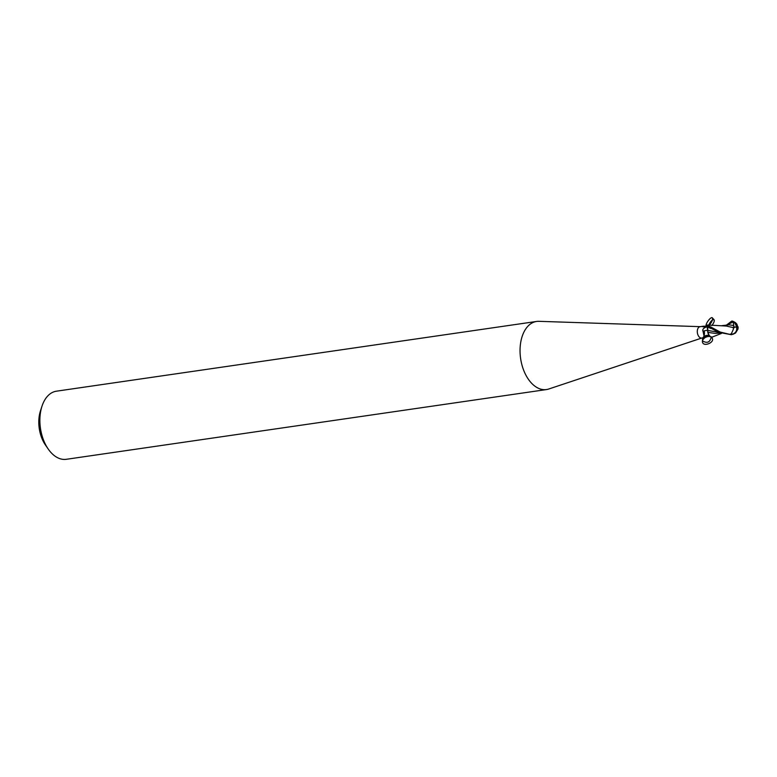 <?xml version="1.0" encoding="UTF-8"?>
<svg xmlns="http://www.w3.org/2000/svg" width="777" height="777" viewBox="0 0 777 777"><rect width="100%" height="100%" fill="white"/><g stroke="black" fill="none" stroke-linecap="round" stroke-linejoin="round"><path stroke-width="1.17" d="M700.242 326.661L538.917 321.319A34.411 21.134 81.7 0 0 536.596 321.445A34.411 21.134 81.7 0 0 523.873 370.755A34.411 21.134 81.7 0 0 546.484 389.559A34.411 21.134 81.7 0 0 548.747 389.015L701.884 338.005M700.436 326.661A5.73 3.526 81.7 0 0 700.048 326.68A5.73 3.526 81.7 0 0 697.931 334.897A5.73 3.526 81.7 0 0 701.699 338.034L704.38 337.645M536.596 321.445L56.42 391.19A34.411 21.134 81.7 0 0 41.977 406.235A34.411 21.134 81.7 0 0 43.697 440.501A34.411 21.134 81.7 0 0 48.184 448.989A34.411 21.134 81.7 0 0 66.307 459.304L546.484 389.559M41.977 406.235L40.482 410.819A27.525 16.909 81.7 0 0 41.851 438.228A27.525 16.909 81.7 0 0 45.445 445.017L48.184 448.989M704.36 337.645L703.068 331.381C702.155 329.487 703.447 327.962 706.963 326.806L707.138 326.806A2.962 1.816 -98.3 0 1 707.779 329.283L707.934 332.575M718.783 332.362L707.662 330.41L707.138 326.719A5.73 3.526 81.7 0 0 707.109 326.767M708.148 325.553L706.808 325.971M706.701 326.01L705.293 326.602M705.254 326.622A7.11 2.467 123.9 0 0 705.312 326.593C702.845 326.962 702.126 326.845 703.166 326.233L706.206 326.194M702.389 326.544L703.166 326.233A7.11 2.467 123.9 0 0 703.913 326.932M707.964 332.401L707.701 331.779A5.905 3.623 81.7 0 0 709.08 335.314L710.567 336.742L712.227 337.082L714.364 336.188M707.575 330.419A7.488 5.682 -23 0 0 703.068 331.381M708.148 336.392L704.904 337.519M704.302 334.761A5.73 3.526 81.7 0 0 704.176 330.924M710.829 328.496L707.157 326.767L707.779 329.283M707.167 326.767L706.468 325.641M738.15 327.457L736.703 327.156A5.963 5.779 21.2 0 1 730.749 334.508L729.778 334.421A6.886 4.225 -98.3 0 1 729.632 334.333L720.25 332.08L707.235 325.077L708.284 325.058M708.129 325.029L726.388 326.049L734.139 327.807M707.662 330.41L708.032 332.595L707.575 330.38M720.493 333.1L715.122 333.411L707.866 332.371L709.08 335.314C704.302 335.14 702.136 337.004 702.583 340.909C707.099 343.589 709.964 342.375 711.169 337.267L709.08 335.314M707.934 332.265C708.945 336.004 710.605 337.539 712.897 336.859C710.605 337.539 708.954 336.004 707.934 332.265M707.235 325.077A6.876 4.225 81.7 0 0 706.604 325.854L718.667 332.313L731.361 334.712L735.537 333.032L738.014 329.021L738.082 326.855M726.699 324.922L731.798 321.066L733.187 321.96L733.779 325.524L728.981 324.825L721.969 325.66M733.323 329.38L731.312 333.848A6.546 4.021 81.7 0 0 732.07 334.188A5.692 5.517 -158.8 0 0 736.479 327.234A5.692 5.517 -158.8 0 0 736.47 327.214A6.42 2.03 167.4 0 0 733.439 327.185L733.323 329.38M737.946 327.408L736.917 324.3A6.643 6.643 0 0 0 733.527 321.659M733.439 327.185L733.624 327.088A6.663 2.108 -12.6 0 1 736.703 327.156L736.47 327.214M736.703 327.156A5.963 2.117 -111.5 0 0 732.624 321.173A6.886 6.886 0 0 0 731.798 321.066M729.778 334.421L732.07 334.188M731.312 333.848L729.632 334.333M726.388 326.049L722.843 325.689M733.779 325.524L733.692 327.69M710.664 336.732C718.366 341.725 700.572 349.096 702.583 340.073C704.205 336.956 706.769 335.781 710.275 336.558M709.197 325.194C711.751 322.309 712.849 319.93 712.499 318.055C711.421 315.627 704.904 324.077 706.235 326.185M708.731 325.126C710.411 321.493 712.159 319.648 713.966 319.59C714.723 320.687 714.024 322.659 711.878 325.524M733.187 321.96L726.903 324.922M730.749 334.508A6.886 4.225 81.7 0 0 731.361 334.712M702.729 326.291L700.048 326.68M702.583 340.909L702.583 340.073C704.797 337.063 707.478 335.946 710.615 336.703L711.169 337.267M712.499 318.055L713.966 319.59M721.406 333.44L713.83 336.441"/></g></svg>
